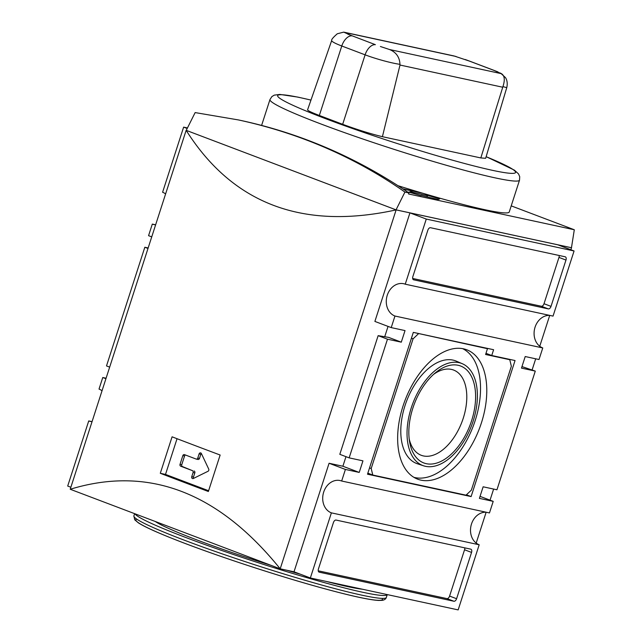<?xml version="1.0" encoding="UTF-8"?>
<svg xmlns="http://www.w3.org/2000/svg" width="642" height="642" viewBox="0 0 642 642"><rect width="100%" height="100%" fill="white"/><g stroke="black" fill="none" stroke-linecap="round" stroke-linejoin="round"><path stroke-width="0.96" d="M396.042 209.854L186.244 130.366L195.144 112.583L238.447 119.934C260.957 124.805 282.809 131.185 304.003 139.081L308.473 140.775C342.924 154.064 375.08 171.165 404.933 192.07L396.042 209.854L571.468 247.732L570.915 249.778M549.721 315.399L539.753 346.255M535.701 358.806L532.114 369.904M493.626 489.06L490.047 500.158M486.146 512.228L476.179 543.084M261.607 125.423L269.969 99.542A131.129 9.261 -162.1 0 0 391.901 148.655A131.129 9.261 -162.1 0 0 519.53 180.145L509.242 211.988A131.129 9.261 -162.1 0 1 422.99 193.306A131.129 9.261 -162.1 0 1 421.104 192.752A131.129 9.261 -162.1 0 1 397.952 185.682M343.719 32.132L337.291 33.777C333.102 37.453 331.24 39.692 331.697 40.494A26.619 3.009 16.2 0 0 341.777 45.991A12.198 7.014 110.8 0 1 352.057 35.848L343.719 32.132L454.111 55.974L470.193 61.351A12.198 7.014 110.8 0 1 470.417 61.431L493.754 70.275A12.198 7.014 110.8 0 0 493.529 70.195L501.474 73.694C504.628 75.668 505.118 79.961 502.943 86.582L480.826 157.94L485.657 158.285L506.787 87.537A26.619 0.738 -160.4 0 1 502.943 86.582M331.697 40.494L307.582 109.814C307.614 110.601 311.53 112.478 319.339 115.464L342.668 124.307L365.105 54.835A12.198 7.014 110.8 0 1 375.385 44.683L347.779 34.146M319.339 115.464L341.777 45.991L365.105 54.835A26.619 3.009 16.2 0 0 399.966 64.344C399.637 57.178 396.162 52.243 389.558 49.53L380.401 46.505M399.966 64.344L399.998 65.043L502.582 87.192M421.104 192.752L402.703 188.78M403.048 189.005L422.99 193.306M387.262 594.596A132.653 9.365 -162.1 0 1 262.61 564.109A132.653 9.365 -162.1 0 1 134.972 513.793M362.425 589.228A113.441 8.009 -162.1 0 1 326.248 581.419M300.713 574.333A113.441 8.009 -162.1 0 1 287.199 570.329M271.125 565.385A113.441 8.009 -162.1 0 1 155.3 521.497M185.458 455.009A1.525 1.244 -77.8 0 0 184.559 456.013L181.758 464.696A1.525 1.244 -77.8 0 0 182.456 466.582L192.391 470.634A1.525 1.244 -77.8 0 1 193.098 472.52L191.757 476.669A1.525 1.244 -77.8 0 0 193.306 478.507L207.992 471.292A1.525 1.244 -77.8 0 0 208.714 469.069L201.379 453.517A1.525 1.244 -77.8 0 0 199.108 453.902L197.768 458.051A1.525 1.244 -77.8 0 1 196.283 459.094L198.009 459.471A1.525 1.244 -77.8 0 0 199.493 458.42L197.768 458.051M193.571 478.378A1.525 1.244 -77.8 0 1 193.483 477.038L194.823 472.897A1.525 1.244 -77.8 0 0 194.125 471.003M201.363 453.485A1.525 1.244 -77.8 0 0 200.834 454.271L199.493 458.42M196.428 459.118L197.864 459.423A1.525 1.244 -77.8 0 0 198.009 459.471M196.283 459.094A1.525 1.244 -77.8 0 1 196.131 459.054L184.471 454.632A1.525 1.244 -77.8 0 0 182.834 455.635L180.033 464.327A1.525 1.244 -77.8 0 0 180.731 466.212L192.391 470.634M177.04 438.719L165.508 474.414L208.61 490.745M220.142 455.026A914.834 64.585 -162.1 0 1 172.08 436.817L160.299 473.29A914.834 64.585 17.9 0 0 208.361 491.499L220.142 455.026M160.299 473.29L165.508 474.414M481.396 422.942A69.192 39.788 110.8 0 0 465.811 349.449A69.192 39.788 110.8 0 0 405.014 400.391A69.192 39.788 110.8 0 0 416.794 478.82A69.192 39.788 110.8 0 0 481.396 422.942M413.889 477.327A68.919 39.627 110.8 0 0 475.168 420.614A68.919 39.627 110.8 0 0 462.649 348.646M462.28 363.701L456.31 361.149A54.891 31.562 110.8 0 0 406.635 401.001A54.891 31.562 110.8 0 0 417.428 463.773L423.592 465.811A54.61 31.402 110.8 0 0 473.138 421.16A54.61 31.402 110.8 0 0 462.28 363.701A54.61 31.402 110.8 0 0 412.846 403.361A54.61 31.402 110.8 0 0 423.592 465.811M409.187 438.879A45.59 26.21 110.8 0 0 421.28 455.306A45.59 26.21 110.8 0 0 463.243 418.247A45.59 26.21 110.8 0 0 453.581 370.041A45.59 26.21 110.8 0 0 451.406 369.399A45.59 26.21 110.8 0 0 433.647 374.326M458.107 365.274A51.841 29.805 -69.2 0 1 471.565 420.823A51.841 29.805 -69.2 0 1 426.32 463.693A51.841 29.805 -69.2 0 1 409.556 441.552A51.841 29.805 -69.2 0 1 435.693 372.569A51.841 29.805 -69.2 0 1 458.107 365.274M418.407 333.792L413.079 338.832L371.196 468.508L372.777 475.048L466.02 495.175L471.348 490.135L511.361 366.245L509.78 359.713L485.601 354.488L487.471 348.702L416.506 333.07M485.569 347.98L487.471 348.702M507.878 358.99L509.78 359.713M367.842 473.178L372.777 475.048M369.551 467.89L371.196 468.508M411.434 338.206L413.079 338.832M493.61 349.713L413.32 332.379L367.505 474.213L471.108 496.587L515.053 360.539L491.74 355.507L493.61 349.713M485.978 353.325L491.74 355.507M466.413 494.805L471.108 496.587M318.247 570.818L446.928 598.601A3.049 1.749 110.8 0 0 449.585 596.081L464.551 549.769A3.049 1.749 110.8 0 0 464.752 547.851M336.071 520.068A3.049 1.749 110.8 0 0 333.415 522.588L318.456 568.9A3.049 1.749 110.8 0 0 319.098 572.126A3.049 1.749 110.8 0 0 319.243 572.174L453.926 601.249A3.049 1.749 110.8 0 0 456.59 598.729L471.549 552.417A3.049 1.749 110.8 0 0 470.899 549.191A3.049 1.749 110.8 0 0 470.755 549.151L336.071 520.068M412.678 278.459L541.358 306.25A3.049 1.749 110.8 0 0 544.015 303.722L558.973 257.41A3.049 1.749 110.8 0 0 559.174 255.5M565.185 256.792L430.501 227.717A3.049 1.749 110.8 0 0 427.837 230.237L412.878 276.55A3.049 1.749 110.8 0 0 413.528 279.776A3.049 1.749 110.8 0 0 413.673 279.816L548.356 308.898A3.049 1.749 110.8 0 0 551.013 306.378L565.971 260.066A3.049 1.749 110.8 0 0 565.329 256.84A3.049 1.749 110.8 0 0 565.185 256.792M92.063 421.633A16.772 13.675 102.2 0 1 90.337 421.401A16.772 13.675 102.2 0 1 88.732 420.927L91.991 421.633M105.922 378.708L102.76 377.512L99.02 389.084A16.772 13.675 102.2 0 1 102.022 390.777M187.191 128.48L183.628 127.132L162.595 192.255A16.772 13.675 102.2 0 1 165.604 193.948M155.637 224.804A16.772 13.675 102.2 0 1 153.911 224.572A16.772 13.675 102.2 0 1 152.306 224.098L155.565 224.796M378.146 335.654L387.479 339.185L401.29 342.17L388.667 337.387L378.146 335.654L339.811 454.327L349.144 457.866L362.955 460.852L359.215 472.424L345.404 469.446L341.664 481.018A16.772 13.675 102.2 0 0 340.059 480.545A16.772 13.675 102.2 0 0 323.399 493.064A16.772 13.675 102.2 0 0 331.384 512.862L479.189 544.777A16.772 13.675 -77.8 0 1 470.963 525.975A16.772 13.675 -77.8 0 1 486.211 512.236M341.664 481.018L489.469 512.934L493.208 501.362L480.047 496.37M405.238 284.189L553.043 316.105L574.076 250.982L426.272 219.066L405.238 284.189A16.772 13.675 102.2 0 0 403.641 283.716A16.772 13.675 102.2 0 0 386.974 296.227A16.772 13.675 102.2 0 0 394.958 316.033L542.763 347.948A16.772 13.675 -77.8 0 1 534.537 329.137A16.772 13.675 -77.8 0 1 549.785 315.399M542.763 347.948L539.023 359.52L525.212 356.543L521.473 368.115L535.284 371.1L521.962 366.582M535.284 371.1L496.948 489.782L483.137 486.797L479.397 498.377L493.208 501.362M387.479 339.185L349.144 457.866M148.15 247.972L144.827 247.25L106.5 365.932L109.662 367.128M144.827 247.25L147.997 248.454M331.384 512.862L310.351 577.985L458.155 609.9L479.189 544.777M88.732 420.927L67.699 486.05L70.869 487.254M106.082 378.226L102.76 377.512M151.737 236.874L148.567 235.67L152.306 224.098M187.448 127.959L183.628 127.132M404.933 192.07L408.898 192.921A701.377 571.709 -77.8 0 0 310.383 141.192L305.905 139.491A701.377 571.709 -77.8 0 0 241.143 120.519L238.447 119.934M571.468 247.732L574.301 229.764L408.553 193.98L408.898 192.921M413.103 193.386L413.392 192.488L411.434 191.749L408.834 192.094L421 195.658M413.392 192.488L427.323 195.577L425.357 194.686L439.69 198.876L438.021 199.485L421.088 195.385M574.301 229.764L511.217 205.865M186.252 130.35L186.148 130.334C232.645 203.835 302.639 230.35 396.13 209.894L186.148 130.334L70.219 489.26C148.15 465.442 218.144 491.957 280.201 568.82L70.219 489.26M294.052 571.813L280.201 568.82L396.13 209.894L571.565 247.772M345.982 456.663L342.884 466.236L329.073 463.259L294.012 571.797L310.351 577.985M388.049 326.409L384.719 336.737M574.076 250.982L557.746 244.795L409.941 212.879L374.888 321.417L391.219 327.605L405.03 330.59L401.29 342.17M342.668 124.307C357.193 129.66 370.434 133.785 382.407 136.69L480.826 157.94M345.404 469.446L329.073 463.259M426.272 219.066L409.941 212.879M394.958 316.033L391.219 327.605M359.215 472.424L342.884 466.236M382.407 136.69L399.998 65.043M486.13 156.696A125.03 8.828 -162.1 0 1 477.52 166.84A125.03 8.828 -162.1 0 1 311.635 113.249A125.03 8.828 -162.1 0 1 310.961 100.104M344.12 32.317L456.037 56.48M389.558 49.53L501.474 73.694M382.223 598.392A129.604 9.149 -162.1 0 1 256.375 568.266A129.604 9.149 -162.1 0 1 136.674 519.081M133.889 515.895L134.724 519.779L138.303 522.805C142.091 525.26 148.358 528.39 157.105 532.194C178.572 541.439 207.567 552.128 244.088 564.254C282.761 576.989 316.394 586.916 344.995 594.043C360.964 597.975 372.2 600.118 378.7 600.455L382.407 600.326C384.59 599.877 385.906 598.914 386.348 597.437A132.653 9.365 -162.1 0 1 257.241 565.578A132.653 9.365 -162.1 0 1 133.889 515.895L134.611 513.656M184.559 456.013L182.834 455.635M200.834 454.271L199.108 453.902M193.483 477.038L191.757 476.669M194.823 472.897L193.098 472.52M182.456 466.582L180.731 466.212M181.758 464.696L180.033 464.327M464.551 549.769L471.549 552.417M449.585 596.081L456.59 598.729M446.928 598.601L453.926 601.249M558.973 257.41L565.971 260.066M544.015 303.722L551.013 306.378M541.358 306.25L548.356 308.898M308.473 140.775L310.383 141.192M304.003 139.081L305.905 139.491M413.921 193.619L414.202 192.744M426.978 196.645L427.323 195.577M438.663 199.253L438.879 198.579M410.166 192.544L410.511 191.485M411.089 192.809L411.434 191.749M493.979 70.363A12.198 7.014 110.8 0 0 493.754 70.275L497.895 71.896M497.815 71.864L465.193 59.497M310.969 100.072L297.816 97.094L279.792 94.414L274.278 95.136L271.879 96.589L269.969 99.542M519.53 180.145L519.707 176.646L518.503 173.894L514.435 170.162L486.146 156.664M386.348 597.437L387.27 594.596M427.436 195.585L427.091 196.669M466.533 59.987L470.417 61.431M506.787 87.537C508.175 81.43 505.784 78.051 505.423 77.546L500.559 73.1"/></g></svg>

